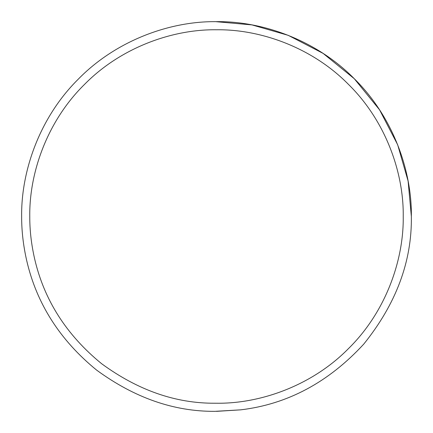 <?xml version="1.0" encoding="UTF-8"?>
<svg xmlns="http://www.w3.org/2000/svg" width="433" height="433" viewBox="0 0 433 433"><rect width="100%" height="100%" fill="white"/><g stroke="black" fill="none" stroke-linecap="round" stroke-linejoin="round"><path stroke-width="0.65" d="M26.673 260.46C23.263 245.414 21.59 230.762 21.65 216.5C21.038 171.089 39.706 117.473 78.021 79.423C115.665 40.724 169.211 21.439 214.8 21.655L216.5 21.65C262.192 21.022 316.193 39.966 354.281 78.719C393.034 116.807 411.978 170.808 411.35 216.5C412.016 261.343 396.141 303.89 363.725 344.138C328.479 382.371 287.463 404.27 240.688 409.845L214.8 411.345C173.904 411.588 134.506 397.835 96.602 370.091C59.906 340.127 36.594 303.582 26.673 260.46L27.528 263.989M29.769 216.5C29.709 230.167 31.317 244.207 34.58 258.625C44.09 299.955 66.428 334.974 101.598 363.693C137.921 390.279 175.679 403.459 214.871 403.226L216.5 403.231C260.287 403.832 312.041 385.679 348.538 348.538C385.679 312.041 403.832 260.287 403.231 216.5C403.832 172.713 385.679 120.959 348.538 84.462C312.041 47.321 260.287 29.168 216.5 29.769C172.713 29.168 120.959 47.321 84.462 84.462C47.321 120.959 29.168 172.713 29.769 216.5M216.5 411.35L240.688 409.845M411.35 216.5L408.097 181.043L397.667 144.779L379.589 109.874L354.281 78.719L323.126 53.411L288.221 35.333L251.957 24.903L215.602 21.65"/></g></svg>
